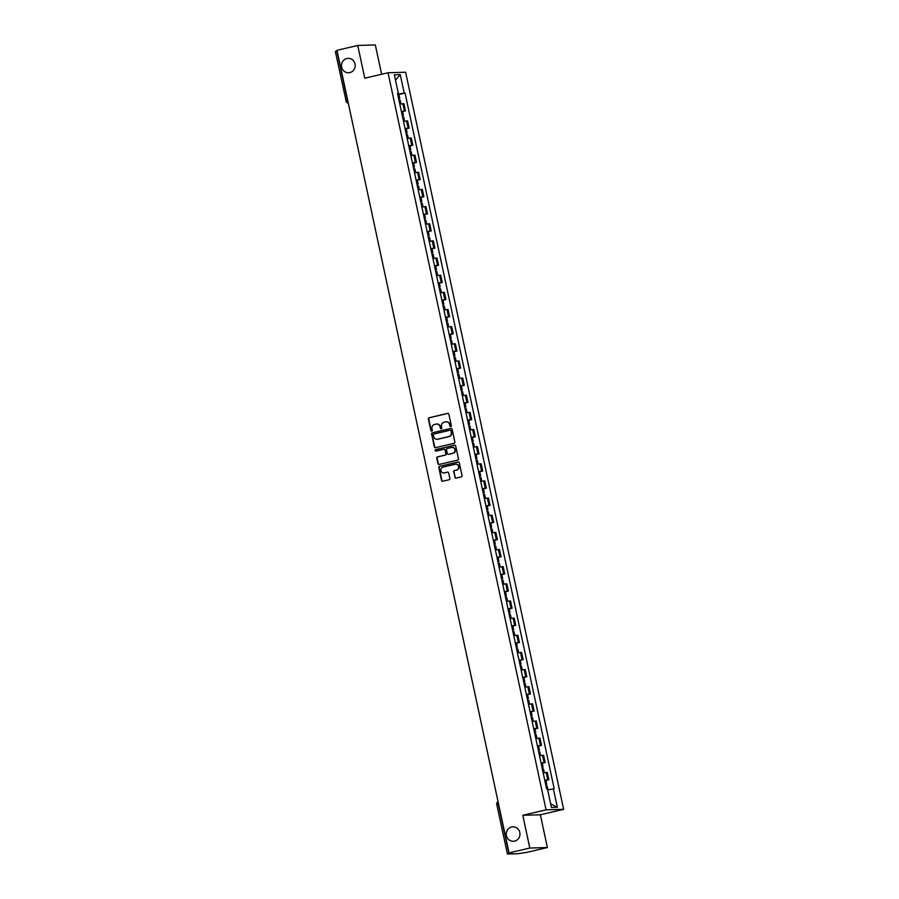 <?xml version="1.0" encoding="UTF-8"?>
<svg xmlns="http://www.w3.org/2000/svg" width="899" height="899" viewBox="0 0 899 899"><rect width="100%" height="100%" fill="white"/><g stroke="black" fill="none" stroke-linecap="round" stroke-linejoin="round"><path stroke-width="1.35" d="M450.792 426.632A0.775 0.73 -91.6 0 0 451.343 425.71L448.882 414.248A1.101 1.045 -91.6 0 0 447.635 413.405L429.194 417.732A1.101 1.045 -91.6 0 0 428.396 419.046L430.857 430.509A0.775 0.73 -91.6 0 0 431.734 431.104A0.775 0.73 -91.6 0 0 432.295 430.183L431.969 428.699A3.54 3.36 -91.6 0 1 434.509 424.474L436.049 424.114A3.54 3.36 -91.6 0 1 440.061 426.8L440.386 428.284A0.775 0.73 -91.6 0 0 441.263 428.868A0.775 0.73 -91.6 0 0 441.814 427.946L441.499 426.463A3.54 3.36 -91.6 0 1 444.039 422.238L445.578 421.878A3.54 3.36 -91.6 0 1 449.59 424.564L449.905 426.047A0.775 0.73 -91.6 0 0 450.792 426.632M511.61 827.024A7.203 6.844 -91.6 0 0 513.318 841.262A7.203 6.844 -91.6 0 0 519.903 833.182A7.203 6.844 -91.6 0 0 511.61 827.024M346.845 58.514A7.203 6.844 -91.6 0 0 348.565 72.752A7.203 6.844 -91.6 0 0 355.15 64.661A7.203 6.844 -91.6 0 0 346.845 58.514M454.815 477.268A1.101 1.045 -91.6 0 0 456.074 478.111L461.243 476.897A1.101 1.045 -91.6 0 0 462.03 475.582L459.31 462.85A1.101 1.045 -91.6 0 0 458.052 462.007L439.611 466.334A1.101 1.045 -91.6 0 0 438.824 467.66L441.544 480.381A1.101 1.045 -91.6 0 0 442.802 481.223L449.051 479.763A1.101 1.045 -91.6 0 0 449.848 478.437L448.68 472.986A1.101 1.045 -91.6 0 0 447.421 472.155L444.32 472.874A2.955 2.809 -91.6 0 1 440.915 470.357A2.955 2.809 -91.6 0 1 443.083 467.109L455.22 464.255A2.955 2.809 -91.6 0 1 458.625 466.783A2.955 2.809 -91.6 0 1 456.467 470.031L454.445 470.503A1.101 1.045 -91.6 0 0 453.647 471.829L455.164 477.268A1.101 1.045 -91.6 0 0 456.04 478.122M546.064 809.83L522.791 815.281L529.814 848.038L509.048 852.915L336.979 50.322L357.746 45.456L364.769 78.202L388.042 72.752L546.064 809.83L563.639 809.325L405.618 72.246L388.042 72.752M454.051 443.342A1.101 1.045 -91.6 0 0 454.838 442.027L452.118 429.295A1.101 1.045 -91.6 0 0 450.86 428.452L432.419 432.779A1.101 1.045 -91.6 0 0 431.621 434.105L434.352 446.837A1.101 1.045 -91.6 0 0 435.61 447.668L454.051 443.342M455.714 446.073L458.434 458.805A1.101 1.045 -91.6 0 1 457.647 460.119L439.206 464.446A1.101 1.045 -91.6 0 1 437.948 463.603L436.779 458.164A1.101 1.045 -91.6 0 1 437.577 456.838L445.05 455.085A1.101 1.045 -91.6 0 0 445.848 453.77L445.072 450.152A1.101 1.045 -91.6 0 0 443.814 449.32L436.037 451.141A0.775 0.73 -91.6 0 1 435.138 450.478A0.775 0.73 -91.6 0 1 435.712 449.635L454.456 445.23A1.101 1.045 -91.6 0 1 455.714 446.073M529.814 848.038L547.39 847.532L526.623 852.409L517.487 853.769L507.418 854.028L496.742 804.245L498.248 803.785L508.924 853.578L507.418 854.028M381.614 74.257L375.332 44.95L357.746 45.456M547.39 847.532L540.366 814.786L563.639 809.325M509.048 852.915L512.16 852.825L508.924 853.578M335.473 51.468L336.855 50.996L347.531 100.789A2.248 0.685 76.8 0 0 348.171 102.497M401.381 111.442L404.415 110.993L402.853 103.733L399.819 104.183M402.853 103.733L403.932 103.7L405.483 110.959L402.572 111.645M404.415 110.993L405.483 110.959M406.247 128.782L409.157 128.108L407.607 120.848L403.505 121.331M405.056 128.591L409.157 128.108M409.922 145.93L412.832 145.256L411.281 137.996L407.18 138.48M408.73 145.728L412.832 145.256M413.607 163.079L416.507 162.393L414.956 155.145L410.854 155.628M412.405 162.876L416.507 162.393M417.282 180.227L420.181 179.542L418.631 172.293L414.529 172.777M416.08 180.025L420.181 179.542M420.957 197.375L423.867 196.69L422.305 189.431L418.204 189.914M419.754 197.173L423.867 196.69M424.631 214.524L427.542 213.838L425.98 206.579L421.878 207.062M423.44 214.322L427.542 213.838M428.306 231.661L431.217 230.987L429.655 223.727L425.553 224.211M427.115 231.47L431.217 230.987M431.981 248.809L434.891 248.124L433.34 240.876L429.228 241.359M430.79 248.607L434.891 248.124M435.655 265.958L438.566 265.272L437.015 258.024L432.902 258.507M434.464 265.756L438.566 265.272M439.33 283.106L442.241 282.421L440.69 275.173L436.588 275.656M438.139 282.904L442.241 282.421M443.005 300.255L445.915 299.569L444.364 292.31L440.263 292.793M441.814 300.052L445.915 299.569M446.691 317.392L449.59 316.718L448.039 309.458L443.937 309.941M445.488 317.201L449.59 316.718M450.365 334.54L453.265 333.866L451.714 326.607L447.612 327.09M449.163 334.349L453.265 333.866M454.04 351.689L456.95 351.003L455.388 343.755L451.287 344.238M452.838 351.487L456.95 351.003M457.715 368.837L460.625 368.152L459.063 360.904L454.961 361.387M456.512 368.635L460.625 368.152M461.389 385.986L464.3 385.3L462.738 378.052L458.636 378.535M460.198 385.783L464.3 385.3M465.064 403.134L467.974 402.449L466.424 395.189L462.311 395.672M463.873 402.932L467.974 402.449M468.739 420.271L471.649 419.597L470.098 412.338L465.985 412.821M467.547 420.08L471.649 419.597M472.413 437.42L475.324 436.745L473.773 429.486L469.671 429.969M471.222 437.229L475.324 436.745M476.088 454.568L478.998 453.883L477.448 446.634L473.346 447.118M474.897 454.366L478.998 453.883M479.774 471.717L482.673 471.031L481.122 463.783L477.021 464.266M478.571 471.514L482.673 471.031M483.448 488.865L486.348 488.179L484.797 480.92L480.695 481.403M482.246 488.663L486.348 488.179M487.123 506.013L490.034 505.328L488.472 498.068L484.37 498.552M485.921 505.811L490.034 505.328M490.798 523.151L493.708 522.476L492.146 515.217L488.045 515.7M489.595 522.96L493.708 522.476M494.472 540.299L497.383 539.614L495.821 532.365L491.719 532.849M493.281 540.097L497.383 539.614M498.147 557.447L501.058 556.762L499.496 549.514L495.394 549.997M496.956 557.245L501.058 556.762M501.822 574.596L504.732 573.91L503.182 566.662L499.069 567.145M500.631 574.394L504.732 573.91M505.496 591.744L508.407 591.059L506.856 583.799L502.755 584.283M504.305 591.542L508.407 591.059M509.171 608.893L512.082 608.207L510.531 600.948L506.429 601.431M507.98 608.69L512.082 608.207M512.857 626.03L515.756 625.356L514.206 618.096L510.104 618.579M511.655 625.839L515.756 625.356M516.532 643.178L519.431 642.493L517.88 635.245L513.779 635.728M515.329 642.976L519.431 642.493M520.206 660.327L523.117 659.641L521.555 652.393L517.453 652.876M519.004 660.124L523.117 659.641M523.881 677.475L526.792 676.79L525.23 669.541L521.128 670.025M522.679 677.273L526.792 676.79M527.556 694.624L530.466 693.938L528.904 686.679L524.802 687.162M526.365 694.421L530.466 693.938M531.23 711.761L534.141 711.087L532.579 703.827L528.477 704.31M530.039 711.57L534.141 711.087M534.905 728.909L537.816 728.235L536.265 720.976L532.152 721.459M533.714 728.718L537.816 728.235M538.58 746.058L541.49 745.372L539.939 738.124L535.826 738.607M537.388 745.855L541.49 745.372M542.254 763.206L545.165 762.521L543.614 755.272L539.512 755.756M541.063 763.004L545.165 762.521M545.94 780.354L548.84 779.669L547.289 772.421L543.187 772.904M544.738 780.152L548.84 779.669M397.538 93.507L398.313 93.249L394.346 74.774L400.257 74.606L404.213 93.08L397.695 94.271M547.648 789.873L554.2 788.805L405.044 93.046L404.213 93.08M553.368 788.828L557.335 807.291L551.424 807.459L547.469 788.996L546.637 789.019L397.482 93.271L398.313 93.249M522.791 815.281L540.366 814.786M398.898 94.496L405.044 93.046M400.257 74.606L395.504 80.157M550.649 803.83L557.335 807.291M450.826 426.62A0.775 0.73 -91.6 0 1 450.264 426.036L449.938 424.553A3.54 3.36 -91.6 0 0 446.387 421.8M436.858 424.025A3.54 3.36 -91.6 0 1 440.42 426.789L440.735 428.272A0.775 0.73 -91.6 0 0 441.297 428.857M447.635 413.405L447.983 413.394A1.101 1.045 -91.6 0 0 447.983 413.394L429.542 417.72A1.101 1.045 -91.6 0 0 428.756 419.046L431.205 430.509A0.775 0.73 -91.6 0 0 431.767 431.093M451.231 428.441A1.101 1.045 -91.6 0 0 451.208 428.452L432.767 432.767A1.101 1.045 -91.6 0 0 431.981 434.093L434.711 446.825A1.101 1.045 -91.6 0 0 435.588 447.68M450.938 430.823A0.775 0.73 -91.6 0 0 450.051 430.228L433.869 434.026A0.775 0.73 -91.6 0 0 433.318 434.947L433.655 436.521A3.54 3.36 -91.6 0 0 437.667 439.195L448.736 436.599A3.54 3.36 -91.6 0 0 451.264 432.385L451.287 430.812A0.775 0.73 -91.6 0 0 450.41 430.216M437.206 439.274A3.54 3.36 -91.6 0 0 438.015 439.184L437.667 439.195M451.287 430.812L451.624 432.374A3.54 3.36 -91.6 0 1 449.084 436.599L438.015 439.184M444.196 449.298A1.101 1.045 -91.6 0 1 445.421 450.141L446.196 453.759A1.101 1.045 -91.6 0 1 445.41 455.074L437.925 456.827A1.101 1.045 -91.6 0 0 437.139 458.153L438.307 463.603A1.101 1.045 -91.6 0 0 439.184 464.457M454.827 445.219A1.101 1.045 -91.6 0 0 454.804 445.219L436.06 449.624A0.775 0.73 -91.6 0 0 436.071 451.129M452.815 453.265A2.955 2.809 -91.6 0 0 452.107 447.421A2.955 2.809 -91.6 0 0 451.579 447.5L447.297 448.5A1.101 1.045 -91.6 0 0 446.511 449.815L447.286 453.433A1.101 1.045 -91.6 0 0 448.534 454.265L453.163 453.253A2.955 2.809 -91.6 0 0 452.287 447.421M453.163 453.253L448.893 454.265M455.939 464.187A2.955 2.809 -91.6 0 1 456.816 470.02L454.793 470.492A1.101 1.045 -91.6 0 0 453.995 471.818L455.164 477.268M443.96 472.941A2.955 2.809 -91.6 0 0 444.679 472.874L444.32 472.874M447.803 472.132A1.101 1.045 -91.6 0 0 447.769 472.144L444.679 472.874M458.423 461.996A1.101 1.045 -91.6 0 0 458.4 461.996L439.959 466.323A1.101 1.045 -91.6 0 0 439.173 467.649L441.903 480.369A1.101 1.045 -91.6 0 0 442.78 481.223M398.987 100.295L400.122 100.194L400.932 103.981M398.673 98.811L399.74 98.441L398.617 98.542M397.751 94.53L398.886 94.429L399.74 98.441M402.662 117.443L403.797 117.342L404.606 121.129M402.347 115.96L403.426 115.589L402.291 115.69M401.426 111.678L402.561 111.577L403.426 115.589M406.337 134.592L407.472 134.49L408.281 138.277M406.022 133.097L407.101 132.737L405.966 132.827M405.101 128.815L406.236 128.726L407.101 132.737M410.023 151.74L411.146 151.639L411.967 155.426M409.697 150.245L410.776 149.875L409.641 149.976M408.775 145.964L409.91 145.863L410.776 149.875M413.697 168.877L414.821 168.787L415.641 172.574M413.371 167.394L414.45 167.023L413.315 167.124M412.461 163.112L413.585 163.011L414.45 167.023M417.372 186.026L418.507 185.936L419.316 189.723M417.046 184.542L418.125 184.171L416.99 184.273M416.136 180.261L417.26 180.16L418.125 184.171M421.047 203.174L422.182 203.073L422.991 206.86M420.732 201.691L421.8 201.32L420.665 201.421M419.811 197.409L420.946 197.308L421.8 201.32M424.721 220.322L425.856 220.221L426.665 224.008M424.407 218.828L425.474 218.468L424.339 218.558M423.485 214.546L424.62 214.456L425.474 218.468M428.396 237.471L429.531 237.37L430.34 241.157M428.081 235.976L429.149 235.605L428.025 235.707M427.16 231.695L428.295 231.594L429.149 235.605M432.071 254.619L433.206 254.518L434.015 258.305M431.756 253.125L432.824 252.754L431.7 252.855M430.835 248.843L431.969 248.742L432.824 252.754M435.745 271.756L436.88 271.667L437.689 275.454M435.431 270.273L436.509 269.902L435.374 270.003M434.509 265.992L435.644 265.89L436.509 269.902M439.42 288.905L440.555 288.804L441.364 292.591M439.105 287.422L440.184 287.051L439.049 287.152M438.184 283.14L439.319 283.039L440.184 287.051M443.106 306.053L444.23 305.952L445.05 309.739M442.78 304.57L443.859 304.199L442.724 304.3M441.858 300.288L442.993 300.187L443.859 304.199M446.781 323.202L447.904 323.101L448.725 326.888M446.455 321.707L447.533 321.348L446.398 321.437M445.544 317.426L446.668 317.336L447.533 321.348M450.455 340.35L451.59 340.249L452.399 344.036M450.129 338.856L451.208 338.485L450.073 338.586M449.219 334.574L450.343 334.473L451.208 338.485M454.13 357.499L455.265 357.397L456.074 361.184M453.804 356.004L454.883 355.633L453.748 355.734M452.894 351.723L454.029 351.621L454.883 355.633M457.805 374.636L458.94 374.546L459.749 378.333M457.49 373.152L458.557 372.782L457.422 372.883M456.568 368.871L457.703 368.77L458.557 372.782M461.479 391.784L462.614 391.683L463.423 395.47M461.165 390.301L462.232 389.93L461.108 390.031M460.243 386.019L461.378 385.918L462.232 389.93M465.154 408.933L466.289 408.831L467.098 412.619M464.839 407.449L465.907 407.078L464.783 407.18M463.918 403.168L465.053 403.067L465.907 407.078M468.829 426.081L469.963 425.98L470.773 429.767M468.514 424.586L469.593 424.227L468.458 424.317M467.592 420.305L468.727 420.215L469.593 424.227M472.503 443.229L473.638 443.128L474.447 446.915M472.189 441.735L473.267 441.364L472.132 441.465M471.267 437.453L472.402 437.352L473.267 441.364M476.189 460.378L477.313 460.277L478.133 464.064M475.863 458.883L476.942 458.512L475.807 458.614M474.942 454.602L476.077 454.501L476.942 458.512M479.864 477.515L480.987 477.425L481.808 481.212M479.538 476.032L480.617 475.661L479.482 475.762M478.628 471.75L479.751 471.649L480.617 475.661M483.538 494.664L484.673 494.562L485.482 498.349M483.213 493.18L484.291 492.809L483.156 492.91M482.302 488.899L483.426 488.798L484.291 492.809M487.213 511.812L488.348 511.711L489.157 515.498M486.887 510.329L487.966 509.958L486.831 510.048M485.977 506.036L487.112 505.946L487.966 509.958M490.888 528.96L492.023 528.859L492.832 532.646M490.573 527.466L491.641 527.106L490.506 527.196M489.652 523.184L490.787 523.094L491.641 527.106M494.562 546.109L495.697 546.008L496.506 549.795M494.248 544.614L495.315 544.243L494.192 544.345M493.326 540.333L494.461 540.232L495.315 544.243M498.237 563.246L499.372 563.156L500.181 566.943M497.922 561.763L498.99 561.392L497.866 561.493M497.001 557.481L498.136 557.38L498.99 561.392M501.912 580.394L503.047 580.304L503.856 584.092M501.597 578.911L502.665 578.54L501.541 578.641M500.676 574.63L501.811 574.528L502.665 578.54M505.586 597.543L506.721 597.442L507.53 601.229M505.272 596.059L506.351 595.689L505.216 595.79M504.35 591.778L505.485 591.677L506.351 595.689M509.272 614.691L510.396 614.59L511.216 618.377M508.946 613.197L510.025 612.837L508.89 612.927M508.025 608.915L509.16 608.825L510.025 612.837M512.947 631.84L514.071 631.739L514.891 635.526M512.621 630.345L513.7 629.974L512.565 630.075M511.711 626.064L512.835 625.962L513.7 629.974M516.622 648.988L517.745 648.887L518.566 652.674M516.296 647.494L517.375 647.123L516.24 647.224M515.385 643.212L516.509 643.111L517.375 647.123M520.296 666.125L521.431 666.035L522.24 669.822M519.97 664.642L521.049 664.271L519.914 664.372M519.06 660.36L520.195 660.259L521.049 664.271M523.971 683.274L525.106 683.173L525.915 686.96M523.656 681.79L524.724 681.42L523.589 681.521M522.735 677.509L523.87 677.408L524.724 681.42M527.646 700.422L528.781 700.321L529.59 704.108M527.331 698.939L528.398 698.568L527.275 698.669M526.409 694.657L527.544 694.556L528.398 698.568M531.32 717.571L532.455 717.469L533.264 721.256M531.006 716.076L532.073 715.716L530.949 715.806M530.084 711.794L531.219 711.705L532.073 715.716M534.995 734.719L536.13 734.618L536.939 738.405M534.68 733.224L535.748 732.854L534.624 732.955M533.759 728.943L534.894 728.842L535.748 732.854M538.67 751.867L539.805 751.766L540.614 755.553M538.355 750.373L539.434 750.002L538.299 750.103M537.433 746.091L538.568 745.99L539.434 750.002M542.344 769.005L543.479 768.915L544.288 772.702M542.03 767.521L543.108 767.15L541.973 767.252M541.108 763.24L542.243 763.139L543.108 767.15M546.03 786.153L547.154 786.052L547.963 789.816M545.704 784.67L546.783 784.299L545.648 784.4M544.794 780.388L545.918 780.287L546.783 784.299M544.097 762.554L542.535 755.295M540.423 745.406L538.861 738.158M536.748 728.257L535.186 721.009M533.062 711.109L531.511 703.861M529.387 693.972L527.837 686.712M525.713 676.823L524.162 669.564M522.038 659.675L520.487 652.416M518.363 642.527L516.813 635.278M514.689 625.378L513.138 618.13M511.014 608.241L509.452 600.981M507.339 591.092L505.777 583.833M503.665 573.944L502.103 566.685M499.979 556.796L498.428 549.547M496.304 539.647L494.753 532.399M492.63 522.499L491.079 515.251M488.955 505.362L487.404 498.102M485.28 488.213L483.729 480.954M481.606 471.065L480.055 463.805M477.931 453.916L476.369 446.668M474.256 436.768L472.694 429.52M470.582 419.619L469.02 412.371M466.896 402.482L465.345 395.223M463.221 385.334L461.67 378.074M459.546 368.185L457.996 360.926M455.872 351.037L454.321 343.789M452.197 333.889L450.646 326.64M448.522 316.74L446.972 309.492M444.848 299.603L443.286 292.344M441.173 282.455L439.611 275.195M437.498 265.306L435.936 258.047M433.824 248.158L432.262 240.91M430.138 231.009L428.587 223.761M426.463 213.872L424.912 206.613M422.788 196.724L421.238 189.464M419.114 179.575L417.563 172.316M415.439 162.427L413.888 155.179M411.764 145.278L410.202 138.03M408.09 128.13L406.528 120.882M547.772 779.703L546.21 772.443M347.789 100.722L346.036 101.239A2.248 2.248 0 0 0 348.284 103.014A2.248 2.135 -91.6 0 1 346.149 101.25L335.361 51.445M498.496 803.728L498.248 803.785A2.248 0.685 76.8 0 1 498.147 802.065M496.866 804.257L496.742 804.245A2.248 2.248 0 0 1 498.068 801.694M400.302 104.093L399.471 100.227M399.089 98.474L398.235 94.462M398.987 98.485L398.133 94.474M400.201 104.115L399.37 100.239M403.977 121.241L403.145 117.376M402.763 115.611L401.909 111.6M402.662 115.634L401.808 111.622M403.876 121.264L403.044 117.387M407.652 138.39L406.82 134.524M406.449 132.76L405.584 128.748M406.337 132.771L405.483 128.759M407.55 138.412L406.719 134.535M411.326 155.538L410.495 151.673M410.124 149.908L409.259 145.896M410.023 149.919L409.157 145.908M411.225 155.561L410.394 151.684M415.001 172.687L414.169 168.81M413.798 167.057L412.933 163.045M413.697 167.068L412.832 163.056M414.9 172.698L414.068 168.832M418.676 189.835L417.844 185.958M417.473 184.205L416.608 180.193M417.372 184.216L416.507 180.205M418.574 189.846L417.743 185.969M422.35 206.972L421.53 203.107M421.148 201.354L420.283 197.342M421.047 201.365L420.181 197.353M422.249 206.995L421.417 203.118M426.025 224.121L425.205 220.255M424.822 218.491L423.968 214.479M424.721 218.513L423.856 214.501M425.924 224.143L425.103 220.266M429.711 241.269L428.879 237.403M428.497 235.639L427.643 231.627M428.396 235.65L427.542 231.639M429.61 241.292L428.778 237.415M433.385 258.418L432.554 254.552M432.172 252.788L431.318 248.776M432.071 252.799L431.217 248.787M433.284 258.44L432.453 254.563M437.06 275.566L436.229 271.689M435.846 269.936L434.992 265.924M435.745 269.947L434.891 265.935M436.959 275.577L436.127 271.712M440.735 292.714L439.903 288.837M439.521 287.084L438.667 283.073M439.42 287.096L438.566 283.084M440.634 292.726L439.802 288.849M444.409 309.852L443.578 305.986M443.207 304.222L442.342 300.21M443.106 304.244L442.241 300.232M444.308 309.874L443.477 305.997M448.084 327L447.252 323.134M446.882 321.37L446.016 317.358M446.781 321.392L445.915 317.381M447.983 327.022L447.151 323.146M451.759 344.148L450.927 340.283M450.556 338.518L449.691 334.507M450.455 338.53L449.59 334.518M451.658 344.171L450.826 340.294M455.433 361.297L454.602 357.42M454.231 355.667L453.366 351.655M454.13 355.678L453.265 351.666M455.332 361.308L454.501 357.442M459.108 378.445L458.288 374.568M457.906 372.815L457.052 368.804M457.805 372.827L456.939 368.815M459.007 378.457L458.187 374.591M462.794 395.582L461.962 391.717M461.58 389.964L460.726 385.952M461.479 389.975L460.625 385.963M462.693 395.605L461.861 391.728M466.469 412.731L465.637 408.865M465.255 407.101L464.401 403.089M465.154 407.123L464.3 403.112M466.367 412.753L465.536 408.876M470.143 429.879L469.312 426.014M468.93 424.249L468.076 420.238M468.829 424.272L467.974 420.26M470.042 429.902L469.211 426.025M473.818 447.028L472.986 443.162M472.604 441.398L471.75 437.386M472.503 441.409L471.649 437.397M473.717 447.05L472.885 443.173M477.493 464.176L476.661 460.299M476.29 458.546L475.425 454.534M476.189 458.557L475.324 454.546M477.391 464.187L476.56 460.322M481.167 481.325L480.336 477.448M479.965 475.695L479.1 471.683M479.864 475.706L478.998 471.694M481.066 481.336L480.235 477.47M484.842 498.462L484.01 494.596M483.64 492.843L482.774 488.831M483.538 492.854L482.673 488.842M484.741 498.484L483.909 494.607M488.517 515.61L487.685 511.745M487.314 509.98L486.449 505.968M487.213 510.003L486.348 505.991M488.415 515.633L487.584 511.756M492.191 532.759L491.371 528.893M490.989 527.129L490.124 523.117M490.888 527.14L490.022 523.128M492.09 532.781L491.27 528.904M495.866 549.907L495.046 546.041M494.664 544.277L493.809 540.265M494.562 544.288L493.708 540.277M495.776 549.93L494.944 546.053M499.552 567.055L498.72 563.179M498.338 561.426L497.484 557.414M498.237 561.437L497.383 557.425M499.451 567.067L498.619 563.201M503.226 584.204L502.395 580.327M502.013 578.574L501.159 574.562M501.912 578.585L501.058 574.573M503.125 584.215L502.294 580.338M506.901 601.341L506.07 597.475M505.688 595.722L504.833 591.711M505.586 595.734L504.732 591.722M506.8 601.364L505.968 597.487M510.576 618.49L509.744 614.624M509.373 612.86L508.508 608.848M509.261 612.882L508.407 608.87M510.475 618.512L509.643 614.635M514.25 635.638L513.419 631.772M513.048 630.008L512.183 625.996M512.947 630.019L512.082 626.007M514.149 635.66L513.318 631.783M517.925 652.786L517.094 648.909M516.723 647.156L515.857 643.145M516.622 647.168L515.756 643.156M517.824 652.798L516.992 648.932M521.6 669.935L520.768 666.058M520.397 664.305L519.532 660.293M520.296 664.316L519.431 660.304M521.499 669.946L520.667 666.08M525.274 687.072L524.454 683.206M524.072 681.453L523.207 677.441M523.971 681.464L523.106 677.453M525.173 687.094L524.342 683.218M528.949 704.22L528.129 700.355M527.747 698.59L526.893 694.579M527.646 698.613L526.792 694.601M528.848 704.243L528.028 700.366M532.635 721.369L531.803 717.503M531.421 715.739L530.567 711.727M531.32 715.761L530.466 711.75M532.534 721.391L531.702 717.514M536.31 738.517L535.478 734.652M535.096 732.887L534.242 728.875M534.995 732.899L534.141 728.887M536.209 738.54L535.377 734.663M539.984 755.666L539.153 751.789M538.771 750.036L537.917 746.024M538.67 750.047L537.816 746.035M539.883 755.677L539.052 751.811M543.659 772.814L542.827 768.937M542.457 767.184L541.591 763.172M542.344 767.195L541.49 763.184M543.558 772.825L542.726 768.96M547.131 789.007L546.502 786.086M546.131 784.333L545.266 780.321M546.03 784.344L545.165 780.332M547.03 789.007L546.401 786.097"/></g></svg>
